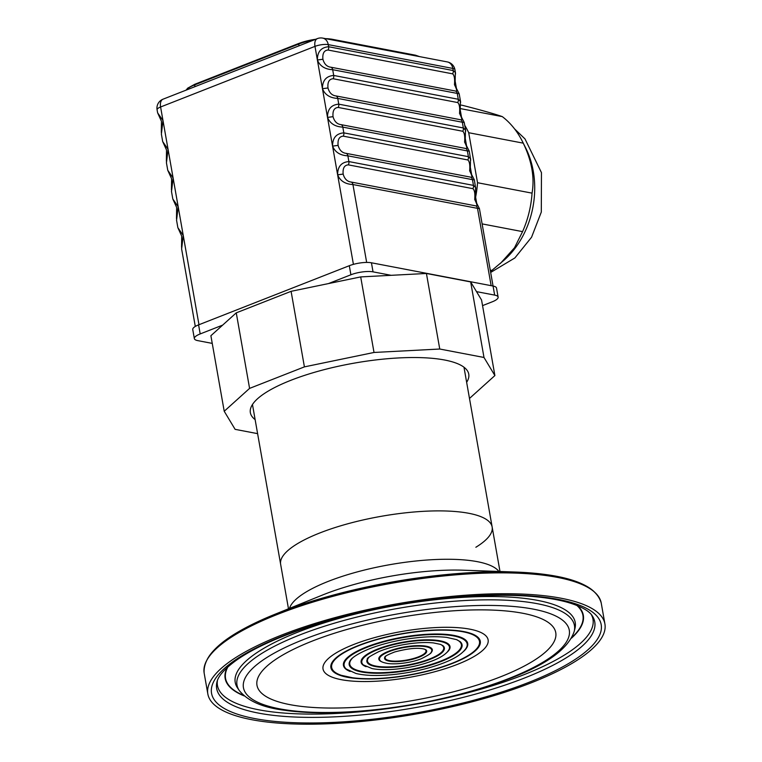 <?xml version="1.0" encoding="UTF-8"?>
<svg xmlns="http://www.w3.org/2000/svg" width="762" height="762" viewBox="0 0 762 762"><rect width="100%" height="100%" fill="white"/><g stroke="black" fill="none" stroke-linecap="round" stroke-linejoin="round"><path stroke-width="1.14" d="M288.484 608.8L280.635 564.28A107.385 29.785 -10 0 1 381.219 516.312A107.385 29.785 -10 0 1 492.147 526.99A107.385 29.785 -10 0 1 475.859 547.259M531.2 682.819A201.606 55.912 -10 0 1 325.05 723.9A201.606 55.912 -10 0 1 207.835 693.963A201.606 55.912 -10 0 1 396.669 603.895A201.606 55.912 -10 0 1 604.914 623.945A201.606 55.912 -10 0 1 531.2 682.819M500.301 676.913A151.705 42.072 -10 0 1 258.604 689.553A151.705 42.072 -10 0 1 460.219 610.41A151.705 42.072 -10 0 1 500.301 676.913M457.486 664.34A83.839 23.251 -10 0 1 323.917 671.332A83.839 23.251 -10 0 1 435.331 627.593A83.839 23.251 -10 0 1 457.486 664.34M452.542 663.397A75.848 21.031 -10 0 1 374.98 678.856A75.848 21.031 -10 0 1 330.879 667.598A75.848 21.031 -10 0 1 401.926 633.708A75.848 21.031 -10 0 1 480.279 641.252A75.848 21.031 -10 0 1 452.542 663.397M252.47 404.517L280.635 564.28A107.385 29.785 -10 0 1 381.219 516.312A107.385 29.785 -10 0 1 492.147 526.99L463.982 367.217M360.693 276.911L426.425 273.472L470.668 281.93L481.565 300.018L494.89 375.561L469.487 398.45L494.89 375.561L481.565 300.018L470.668 281.93L483.994 357.473L494.89 375.561L483.994 357.473L470.668 281.93L426.425 273.472L439.75 349.025L483.994 357.473L439.75 349.025L426.425 273.472L360.693 276.911L291.094 291.322L360.693 276.911L374.018 352.463L439.75 349.025L374.018 352.463L360.693 276.911M210.893 335.718L236.258 312.849L291.094 291.322L304.409 366.874L374.018 352.463L304.409 366.874L291.094 291.322L236.258 312.849L249.584 388.391L304.409 366.874L249.584 388.391L236.258 312.849L210.893 335.718L224.219 411.261L249.584 388.391L224.219 411.261L210.893 335.718M235.115 429.349L224.219 411.261L235.115 429.349L257.604 433.645L235.115 429.349M467.573 371.046A110.89 30.747 170 0 0 462.563 366.236A110.89 30.747 170 0 0 354.216 363.131A110.89 30.747 170 0 0 253.46 403.108A110.89 30.747 170 0 0 255.127 419.605A110.89 30.747 170 0 1 253.46 403.108A110.89 30.747 170 0 1 335.966 366.789A110.89 30.747 170 0 1 444.637 360.016A110.89 30.747 170 0 1 462.563 366.236A110.89 30.747 170 0 1 466.639 382.314A110.89 30.747 170 0 0 467.573 371.046M200.187 333.937L198.587 324.869A15.964 4.429 -10 0 0 192.748 329.536L194.348 338.595A15.964 4.429 170 0 1 200.187 333.937L222.656 325.117M328.422 283.597L350.901 274.777L349.301 265.709A15.964 4.429 -10 0 1 371.437 262.785L493.052 286.036A15.964 4.429 -10 0 1 496.519 288.074L498.119 297.132A15.964 4.429 170 0 0 494.652 295.094L479.422 208.617M198.587 324.869L349.301 265.709M350.901 274.777A15.964 4.429 170 0 1 373.037 271.853L391.173 275.32M476.517 291.636L494.652 295.094M498.119 297.132A15.964 4.429 170 0 1 492.281 301.8L482.556 305.619M212.255 343.395L197.815 340.633A15.964 4.429 170 0 1 194.348 338.595M161.382 134.122L162.982 120.577L157.629 112.852L161.458 121.31L161.306 132.521M343.157 174.079C342.624 168.231 344.338 165.163 348.32 164.859A3.991 3.096 100.8 0 0 348.882 161.573C341.366 162.201 337.614 166.611 337.623 174.803L343.157 174.079A11.973 9.296 -79.2 0 0 343.167 174.098C344.529 178.965 347.253 181.632 351.358 182.08L475.936 205.892A3.991 3.096 -79.2 0 1 477.507 208.35L479.422 208.626L476.707 203.302L475.393 195.977L475.593 187.376M353.416 264.357L337.633 174.841A15.964 12.392 -79.2 0 1 337.623 174.803L332.565 146.133L338.099 145.371C337.566 139.522 339.281 136.455 343.252 136.15A3.991 3.096 100.8 0 0 343.824 132.864C336.299 133.493 332.546 137.912 332.565 146.094C335.09 152.219 340.195 155.448 347.872 155.829A3.991 3.096 -79.2 0 0 346.291 153.381L470.868 177.194A3.991 3.096 -79.2 0 1 472.45 179.642L474.364 179.918L475.745 188.947M338.099 145.371A11.973 9.296 -79.2 0 0 338.099 145.39L332.565 146.133A15.964 12.392 -79.2 0 0 332.565 146.133L327.508 117.424C330.032 123.511 335.128 126.749 342.814 127.121A3.991 3.096 -79.2 0 0 341.233 124.673L465.811 148.485A3.991 3.096 -79.2 0 1 467.382 150.933L469.297 151.209L470.687 160.239M338.195 107.452L462.772 131.264A3.991 3.096 100.8 0 0 463.334 127.968L462.324 122.225L464.239 122.501L465.592 130.14L463.334 127.968L338.757 104.156L337.747 98.412C330.07 98.041 324.964 94.802 322.45 88.716L327.974 87.973C327.441 82.106 329.155 79.038 333.137 78.743A3.991 3.096 100.8 0 0 333.699 75.448C326.184 76.086 322.431 80.496 322.44 88.678A15.964 12.392 -79.2 0 0 322.45 88.716L327.498 117.386A15.964 12.392 -79.2 0 0 327.508 117.424L333.042 116.681C332.499 110.814 334.223 107.747 338.195 107.452A3.991 3.096 100.8 0 0 338.757 104.156C331.241 104.794 327.489 109.204 327.498 117.386L333.032 116.662C334.404 121.549 337.128 124.216 341.233 124.673M455.686 91.069A3.991 3.096 -79.2 0 1 457.257 93.516L458.276 99.26L460.524 101.432L459.181 93.783L332.689 69.704L333.699 75.448L458.276 99.26A3.991 3.096 100.8 0 1 457.705 102.556C459.419 104.013 460.029 107.623 459.524 113.376C461.972 118.281 462.382 120.415 460.743 119.777A3.991 3.096 -79.2 0 1 462.324 122.225L337.747 98.412A3.991 3.096 -79.2 0 0 336.166 95.964C332.07 95.507 329.336 92.84 327.974 87.973A11.973 9.296 -79.2 0 0 327.974 87.973L322.44 88.678L317.383 60.008C319.907 66.094 325.003 69.332 332.689 69.704A3.991 3.096 -79.2 0 0 331.108 67.256L455.686 91.069C457.314 91.707 456.914 89.573 454.466 84.677C454.962 78.915 454.352 75.305 452.647 73.847A3.991 3.096 100.8 0 0 453.209 70.552L455.419 72.514L455.505 74.114M322.917 59.246C322.374 53.397 324.098 50.33 328.07 50.035A3.991 3.096 100.8 0 0 328.641 46.739C321.116 47.377 317.363 51.787 317.373 59.979L322.917 59.246A11.973 9.296 -79.2 0 0 322.917 59.274C324.279 64.141 327.003 66.799 331.108 67.256M166.449 162.83L168.05 149.285L162.687 141.561L161.344 133.912M171.507 191.529L173.107 177.994L167.754 170.259L166.402 162.611M176.565 220.237L178.175 206.702L172.812 198.968L176.641 207.426L176.489 218.646M181.632 248.945L183.232 235.41L177.87 227.676L181.708 236.134L181.547 247.345M343.167 174.098L337.633 174.841C340.157 180.927 345.253 184.156 352.93 184.537A3.991 3.096 -79.2 0 0 351.358 182.08M460.524 101.432L460.562 102.822M465.592 130.14L465.62 131.531M343.252 136.15L467.83 159.963A3.991 3.096 100.8 0 0 468.401 156.677L467.382 150.933L342.814 127.121L343.824 132.864L468.401 156.677L470.649 158.848M348.32 164.859L472.897 188.671A3.991 3.096 100.8 0 0 473.459 185.385L472.45 179.642L347.872 155.829L348.882 161.573L473.459 185.385L475.707 187.557M338.099 145.39C339.461 150.257 342.195 152.924 346.291 153.381M198.977 324.717L160.591 106.985A9.582 5.42 -111.4 0 1 163.02 99.193A9.582 9.582 0 0 0 157.086 109.776A9.582 2.657 -10 0 1 160.591 106.985L314.982 46.377L317.373 59.979A15.964 12.392 -79.2 0 0 317.383 60.008L322.917 59.274M462.772 131.264C464.477 132.721 465.087 136.331 464.591 142.084C467.039 146.99 467.439 149.123 465.811 148.485M467.83 159.963C469.544 161.43 470.144 165.04 469.649 170.793C472.097 175.698 472.507 177.832 470.868 177.194M472.897 188.671C474.602 190.138 475.212 193.748 474.707 199.501C477.155 204.406 477.564 206.54 475.936 205.892M464.744 125.349A89.421 69.418 100.8 0 1 468.706 132.721L477.526 182.718A89.421 69.418 100.8 0 1 475.383 198.301M490.49 271.358A89.421 69.418 100.8 0 0 491.861 270.405L504.32 259.966A81.039 62.913 100.8 0 0 525.723 148.028L522.38 141.389A89.421 69.418 100.8 0 0 502.291 116.615C494.738 113.957 481.565 110.214 462.763 105.404L460.534 104.975M491.861 270.405L490.271 270.1M500.396 263.462L514.502 247.764L522.57 231.629L482.117 223.895M477.526 182.718L532.057 193.148A89.421 69.418 100.8 0 1 522.57 231.629M532.057 193.148C534.743 177.556 531.8 160.887 523.237 143.151L468.706 132.721M522.38 141.389A89.421 69.418 100.8 0 1 523.237 143.151M502.291 116.615L460.277 108.585M289.484 608.39A107.385 29.785 -10 0 1 389.753 564.69A107.385 29.785 -10 0 1 498.929 571.462M206.702 660.492A200.549 55.616 -10 0 1 274.472 614.467A200.549 55.616 -10 0 1 515.112 572.033A200.549 55.616 -10 0 1 594.541 592.103M322.193 595.16A117.891 32.69 -10 0 1 463.658 570.214L515.112 572.033C567.299 574.1 596.008 584.454 601.237 603.094A201.606 55.912 -10 0 0 392.992 583.044A201.606 55.912 -10 0 0 204.159 673.113C202.702 653.806 226.143 634.251 274.472 614.467L322.193 595.16M528.866 682.371A197.834 54.864 -10 0 1 213.665 698.859A197.834 54.864 -10 0 1 476.602 595.646A197.834 54.864 -10 0 1 528.866 682.371M524.57 677.99A191.957 53.235 -10 0 1 317.84 717.356A191.957 53.235 -10 0 1 216.98 681.933C217.608 678.885 220.494 671.884 235.753 660.692C246.374 653.11 260.556 645.614 278.292 638.213C313.211 623.878 353.92 612.667 400.412 604.561C445.837 596.922 486.661 594.008 522.894 595.817C540.591 596.798 555.336 598.922 567.147 602.19C585.435 607.485 590.598 613.134 592.207 615.772A191.957 53.235 -10 0 1 524.57 677.99M591.322 614.591A190.662 52.873 -10 0 1 523.265 674.961A190.662 52.873 -10 0 1 320.411 714.023A190.662 52.873 -10 0 1 217.418 680.523M244.145 695.887A181.842 50.425 -10 0 1 227.2 667.541M577.682 605.742A181.842 50.425 -10 0 1 571.452 638.175M243.602 695.411A181.442 50.321 -10 0 1 227.895 666.912M576.805 605.39A181.442 50.321 -10 0 1 571.805 637.537M239.278 690.534L237.515 687.915A172.622 47.873 -10 0 1 396.907 605.247A172.622 47.873 -10 0 1 574.958 628.421L574.196 631.479C568.281 648.719 546.906 664.378 510.083 678.437C466.811 694.954 418.681 705.774 365.684 710.898C334.061 713.699 306.953 713.47 284.35 710.232C262.766 707.584 247.745 701.011 239.278 690.534A171.326 47.511 -10 0 1 397.478 608.486A171.326 47.511 -10 0 1 574.196 631.479M508.816 678.532A165.449 45.882 -10 0 1 245.212 692.325A165.449 45.882 -10 0 1 465.106 606.009A165.449 45.882 -10 0 1 508.816 678.532M452.047 663.302A75.047 20.812 -10 0 1 332.47 669.56A75.047 20.812 -10 0 1 432.216 630.403A75.047 20.812 -10 0 1 452.047 663.302M350.11 671.465A63.103 17.497 -10 0 1 402.536 637.194A63.103 17.497 -10 0 1 463.525 651.472M346.272 669.046A62.465 17.326 -10 0 1 402.622 637.661A62.465 17.326 -10 0 1 466.306 647.881C462.925 653.396 455.343 658.425 443.56 662.969C428.301 668.807 411.28 672.703 392.497 674.646C377.447 676.075 365.284 675.684 355.987 673.484L346.272 669.046M441.103 661.502A57.302 15.888 -10 0 1 376.971 673.265A57.302 15.888 -10 0 1 349.968 660.997C350.253 660.235 352.53 655.911 368.513 649.157C378.638 645.119 390.315 641.937 403.546 639.604C420.405 636.775 434.769 636.041 446.656 637.394L456.457 639.594L460.077 641.585A57.302 15.888 -10 0 1 441.103 661.502M456.609 639.651A56.664 15.716 -10 0 1 440.655 661.13A56.664 15.716 -10 0 1 373.723 672.684A56.664 15.716 -10 0 1 352.568 657.997M366.084 666.693A45.139 12.516 -10 0 1 403.403 642.099A45.139 12.516 -10 0 1 446.875 652.443M363.341 664.921A44.501 12.344 -10 0 1 403.489 642.566A44.501 12.344 -10 0 1 448.856 649.843L447.465 651.815C444.484 655.101 439.474 658.111 432.445 660.844C421.662 664.969 409.661 667.712 396.43 669.084C386.705 670.008 378.609 669.846 372.132 668.598L363.341 664.921M429.987 659.378A39.338 10.906 -10 0 1 385.953 667.445A39.338 10.906 -10 0 1 367.417 659.025C366.474 658.425 370.322 655.93 378.971 651.558C386.143 648.595 394.564 646.252 404.241 644.538C415.585 642.633 425.32 642.099 433.454 642.918L440.455 644.366L443.008 645.7A39.338 10.906 -10 0 1 429.987 659.378M440.636 644.433A38.7 10.735 -10 0 1 429.539 659.006A38.7 10.735 -10 0 1 384.029 666.902A38.7 10.735 -10 0 1 369.218 657.025M382.057 661.902A27.175 7.534 -10 0 1 404.27 647.005A27.175 7.534 -10 0 1 430.235 653.405M380.409 660.806A26.537 7.363 -10 0 1 404.355 647.471A26.537 7.363 -10 0 1 431.406 651.815C432.054 652.758 428.692 655.063 421.319 658.72C414.709 661.559 399.669 664.816 388.048 663.54C383.667 662.759 381.124 661.845 380.409 660.806M418.862 657.254A21.374 5.925 -10 0 1 394.945 661.635A21.374 5.925 -10 0 1 384.867 657.063C385.81 657.168 381.543 657.101 394.754 651.948C408.175 648.395 418.033 647.452 424.339 649.129L425.939 649.824A21.374 5.925 -10 0 1 418.862 657.254M424.653 649.224A20.736 5.753 -10 0 1 418.414 656.873A20.736 5.753 -10 0 1 394.354 661.121A20.736 5.753 -10 0 1 385.877 656.063M373.037 271.853L371.437 262.785M186.071 90.145L187.728 88.135L194.748 84.296L298.78 43.51M186.328 90.049A23.955 6.639 -10 0 1 194.548 84.944L298.704 44.053L299.056 43.396A23.155 6.42 -10 0 1 315.62 39.291M325.593 38.652A23.155 6.42 -10 0 1 331.165 39.157A0.8 0.619 100.8 0 1 331.908 39.681L415.947 55.74A0.8 0.619 -79.2 0 0 415.204 55.226M415.985 55.931L415.947 55.74A23.955 6.639 -10 0 1 418.357 56.378M315.754 39.243L298.904 43.405L194.748 84.296L194.853 86.697M299.009 45.815L298.704 44.053A23.955 6.639 -10 0 1 313.363 40.186M328.879 39.281A23.955 6.639 -10 0 1 331.908 39.681L331.946 39.862M447.284 61.913A9.582 9.582 0 0 1 454.924 69.656A9.582 2.657 -10 0 0 452.838 68.437A9.582 7.439 -79.2 0 0 447.284 61.913L322.707 38.1A9.582 7.439 -79.2 0 1 328.26 44.625L452.838 68.437L453.209 70.552L328.641 46.739L328.26 44.625A9.582 2.657 -10 0 0 314.982 46.377A9.582 5.42 -111.4 0 1 317.411 38.595L163.02 99.193M366.665 262.433L352.93 184.537L477.507 208.35L491.147 285.664M328.07 50.035L452.647 73.847M336.166 95.964L460.743 119.777M333.137 78.743L457.705 102.556M499.996 571.5L492.147 526.99M604.914 623.945L601.237 603.094M207.835 693.963L204.159 673.113M330.746 666.836C331.403 670.303 334.594 673.065 340.319 675.113L353.225 677.904C378.8 681.304 424.101 674.608 452.199 663.292C471.507 655.549 480.822 647.948 480.146 640.499M325.336 38.605L331.451 39.129L415.49 55.197L419.5 56.598M322.707 38.1A9.582 9.582 0 0 0 317.411 38.595M157.086 109.776L157.629 112.852M171.46 191.319L172.812 198.968M176.527 220.028L177.87 227.676M181.585 248.736L195.291 326.441M454.924 69.656L455.466 72.733M162.697 141.58L166.516 150.009L166.364 161.23M167.764 170.288L171.583 178.718L171.431 189.938M459.172 93.793L456.457 88.478L455.143 81.143L455.343 72.542M464.239 122.501L461.515 117.186L460.21 109.852L460.4 101.251M469.297 151.209L466.582 145.894L465.268 138.56L465.468 129.959M474.364 179.918L471.64 174.593L470.325 167.269L470.525 158.667M514.521 128.845L525.008 138.932L541.458 172.641L541.306 212.065L531.562 237.239L514.874 257.947L490.68 272.434"/></g></svg>
